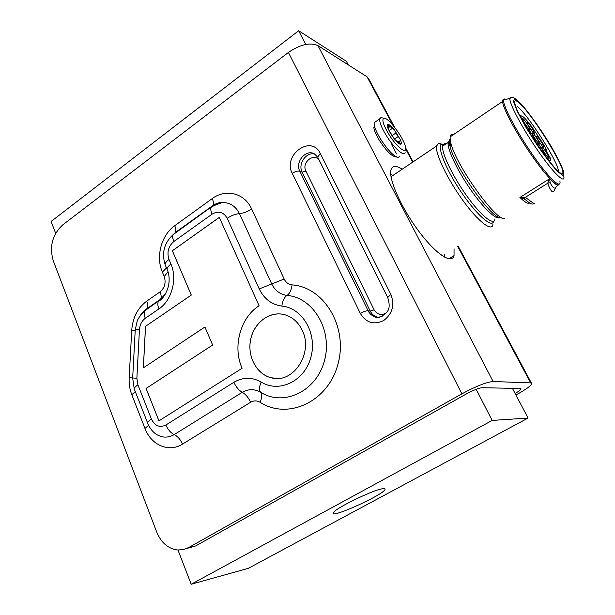 <?xml version="1.0" encoding="UTF-8"?>
<svg xmlns="http://www.w3.org/2000/svg" width="615" height="615" viewBox="0 0 615 615"><rect width="100%" height="100%" fill="white"/><g stroke="black" fill="none" stroke-linecap="round" stroke-linejoin="round"><path stroke-width="0.92" d="M558.405 171.37L558.397 171.001C558.535 162.468 528.147 114.805 517.361 106.564M518.514 102.39C514.793 99.338 513.786 100.476 515.508 105.795C520.682 123.023 559.258 178.527 562.31 173.376C568.052 171.585 531.422 112.422 518.514 102.39M453.509 134.57C451.487 133.985 450.334 134.762 450.057 136.907L450.841 142.98C455.884 165.381 497.174 222.776 504.761 218.363M443.884 145.317L438.557 143.433L436.519 146.047C435.128 153.442 447.274 178.911 462.688 200.167C478.086 221.523 491.908 232.163 492.93 224.467M534.489 203.181C534.881 204.303 531.844 202.343 525.387 197.3L524.241 198.991L527.339 201.128M550.171 182.686L549.626 178.734L547.642 183.293C550.456 190.712 552.554 193.287 553.938 191.027L556.114 186.914C554.738 189.335 552.762 187.921 550.171 182.686L547.642 183.293L525.387 197.3L519.913 197.469L524.241 198.991M529.6 202.973L529.246 203.181C527.632 203.842 524.526 201.935 519.913 197.469L549.626 178.734C554.054 183.408 556.944 185.492 558.297 185.007L556.114 186.914M547.288 153.973L549.164 158.117C549.233 160.092 541.869 149.422 541.646 147.223C542.099 146.462 543.983 148.715 547.288 153.973M532.69 129.165L534.481 133.117C534.558 135.046 527.224 124.491 527.009 122.347C527.486 121.632 529.377 123.907 532.69 129.165M527.493 129.288C528.193 128.919 530.145 131.295 533.336 136.399L535.173 140.481L534.32 140.197M542.099 143.172L543.937 147.2C544.006 149.13 536.711 138.583 536.495 136.438C536.957 135.707 538.825 137.96 542.099 143.172M537.779 139.828L539.616 143.887C539.686 145.863 532.283 135.2 532.06 132.994C532.536 132.24 534.435 134.524 537.779 139.828M528.231 125.637L530.03 129.604C530.099 131.587 522.665 120.917 522.442 118.71C522.927 117.972 524.856 120.279 528.231 125.637M537.825 145.463L537.233 143.895C537.702 143.103 539.616 145.386 542.976 150.737L544.598 155.057M521.059 117.911L521.174 115.943C522.542 115.628 525.917 118.987 531.275 126.013L542.476 142.688L546.374 149.514L545.528 148.868L545.182 149.407L550.164 157.763C551.201 160.999 550.556 161.699 548.226 159.854M177.981 550.025L191.204 584.25L492.169 420.429L476.164 389.295M305.74 44.457L298.659 30.75L51.091 221.477L55.658 233.285M512.41 388.319L528.07 418.046L492.169 420.429M528.07 418.046L248.337 568.322L191.204 584.25M298.659 30.75L346.368 61.269L348.275 64.867M382.184 488.817C384.406 488.402 385.367 488.61 385.052 489.432C383.829 494.683 330.124 519.052 333.345 512.841C333.699 509.159 371.829 490.386 382.184 488.817M444.814 257.324L444.568 254.764M392.947 175.467L390.717 174.214M515.923 394.984L517.63 394.046C526.125 389.303 530.845 385.874 531.783 383.768L530.668 382.899L493.122 381.515C486.496 382.084 476.087 386.197 461.888 393.838L188.759 547.504L183.408 549.579L177.789 550.01C168.233 548.811 161.23 542.876 156.779 532.198L53.274 260.798C49.185 246.484 52.375 234.484 62.853 224.782L288.412 52.436C300.228 44.434 310.083 42.166 317.97 45.625L367.04 76.79L369.208 79.758L394.599 127.236M515.116 393.462C518.76 391.348 520.767 389.833 521.128 388.918L520.536 388.48L482.045 387.719C478.701 388.042 473.527 390.087 466.531 393.854L195.632 545.966L188.759 547.504M396.706 157.079L395.33 156.779C391.348 156.01 386.012 150.498 379.324 140.235C376.526 135.615 374.743 131.748 373.982 128.635L374.258 124.868M454.055 248.814L454.039 255.632C451.864 264.727 435.497 253.887 418.254 230.525C400.98 207.27 388.38 178.696 390.979 169.855C392.309 165.496 396.06 165.281 402.225 169.202M186.752 548.495L195.632 545.966M212.644 345.03L204.91 327.019L143.341 367.87L145.517 326.334L191.303 295.077L172.377 250.774L219.301 217.418L259.084 305.763C240.304 317.609 232.385 346.868 242.102 368.27L158.931 420.883L146.062 388.457L212.644 345.03L204.91 327.019M158.962 420.86L146.093 388.457M143.372 367.847L145.555 326.334M145.517 326.334L191.303 295.077M191.265 295.077L172.377 250.774M172.338 250.774L219.294 217.395M146.062 388.457L212.613 345.03M276.181 378.433L270.923 377.687C256.832 374.12 247.561 357.077 250.436 340.764C253.134 324.413 267.394 312.059 281.724 314.104M302.196 330.255C313.957 353.11 292.771 384.713 270.892 377.687C256.032 373.951 246.73 355.27 250.897 338.365C254.818 321.391 271.253 310.198 285.852 315.057C293.055 317.54 298.498 322.606 302.196 330.255M151.428 419.084L137.914 384.859L136.876 378.217L139.451 329.571C139.889 324.643 141.834 320.884 145.286 318.286L158.924 308.914C171.862 300.435 177.504 278.818 170.97 264.119L169.01 259.484C166.727 252.296 168.341 246.3 173.845 241.495L212.075 214.166C218.417 210.522 223.468 211.898 227.212 218.287L259.23 288.935C264.081 298.875 271.622 304.594 281.839 306.101C302.442 307.784 317.601 333.722 310.852 357.415C304.579 381.262 279.079 393.346 261.16 382.038C252.004 376.972 242.91 377.057 233.869 382.292L165.881 425.011C159.692 427.955 154.872 425.98 151.428 419.084C148.999 420.652 147.723 421.936 147.6 422.943C149.414 427.656 152.136 431.33 155.764 433.959C161.768 437.934 167.91 438.149 174.206 434.597C177.735 436.366 180.495 439.541 182.478 444.122L250.605 402.279C253.772 400.465 256.932 400.465 260.107 402.295C287.789 420.245 327.941 401.933 337.866 364.511C348.444 327.295 324.22 287.036 292.094 284.899C288.535 284.461 285.89 282.508 284.161 279.018L251.658 208.977C244.609 193.025 225.72 188.398 212.229 198.614L174.714 225.713C161.407 234.953 155.58 256.678 162.299 271.899L164.213 276.466C166.173 282.677 164.797 287.812 160.069 291.856L146.685 301.166C137.729 307.884 132.74 317.548 131.733 330.163L129.173 377.756C128.873 383.76 129.757 389.441 131.825 394.807L144.994 428.478C151.121 445.106 168.879 452.863 182.478 444.122M260.107 402.295C262.082 397.598 262.259 394.246 260.629 392.247C283.438 406.838 316.295 391.594 324.366 360.967C333.053 330.524 313.35 297.376 287.005 295.423C280.125 294.462 275.036 290.641 271.73 283.969L239.466 213.62C235.583 206.071 229.795 202.389 222.092 202.581L216.411 204.188L211.083 207.378C210.445 208.908 210.776 211.176 212.075 214.166M212.813 205.864L213.213 205.272C216.595 203.25 219.547 202.358 222.053 202.581L212.152 206.317L173.115 234.661C172.369 236.245 172.615 238.528 173.845 241.495M165.673 293.57L160.615 299.159C161.499 297.399 161.322 294.962 160.069 291.856M382.492 117.919L380.923 117.596L379.716 118.818C379.301 121.916 381.4 127.32 386.012 135.046C393.6 147.646 404.409 157.363 405.101 152.482M388.557 133.824C383.145 124.53 381.615 119.325 383.96 118.218C388.173 117.073 403.717 137.806 405.439 146.754C407.876 155.756 396.744 147.454 388.557 133.824M399.642 156.202L398.343 157.44C393.915 156.587 387.957 150.406 380.462 138.905C377.326 133.724 375.319 129.396 374.466 125.921L374.258 122.662L376.019 121.424M400.365 144.248C399.012 144.002 397.052 142.326 394.484 139.221L388.173 128.935C387.012 125.967 387.019 124.476 388.203 124.461L388.326 124.476C389.718 124.814 391.67 126.513 394.184 129.581L400.396 139.674C401.572 142.626 401.603 144.156 400.48 144.256L394.484 139.221M394.246 138.913L388.296 129.227M400.396 139.674L400.519 140.704L399.32 141.166L400.48 144.256M388.173 128.935L388.203 124.461M388.326 124.476L390.056 126.575L394.184 129.581M394.423 129.873L395.876 133.017L400.273 139.382M392.016 135.661L389.41 131.41M551.386 146.77C541.361 130.149 529.538 113.475 520.905 103.866L514.84 98.777L513.379 101.175L517.069 110.954L525.364 126.375L536.557 144.179C544.698 155.964 551.755 165.12 557.705 171.631L563.186 175.575L563.724 171.831C561.595 165.773 557.482 157.417 551.386 146.77M511.526 97.493L509.912 98.385C508.905 103.005 522.412 128.489 538.04 150.913C553.661 173.438 565.669 184.808 563.786 176.151M506.107 99.376C504.677 98.646 503.854 98.861 503.624 100.022C502.401 104.873 516.4 131.541 532.751 154.942C549.11 178.45 561.749 190.15 559.873 181.01M504.869 99.699C503.27 98.977 502.501 99.561 502.578 101.444C502.732 107.748 515.193 131.372 530.015 152.997C544.829 174.675 557.866 188.39 559.089 184.208M450.049 138.806C449.058 139.943 449.073 142.472 450.095 146.401C454.823 167.618 493.668 221.569 500.994 217.487M450.211 140.105L448.104 142.48C447.12 148.853 456.983 169.901 470.198 189.02C483.39 208.193 496.551 220.616 499.641 217.418M446.029 143.879C444.099 143.372 442.977 144.125 442.662 146.147C441.455 152.974 452.794 176.574 467.069 196.308C481.33 216.134 494.106 226.136 494.975 219.025M444.86 144.663L442.247 144.21C436.281 144.871 444.96 167.849 460.589 191.15C476.156 214.527 492.277 228.742 493.622 221.208M557.697 185.384L558.297 185.007M545.959 151.129L546.374 149.514L545.936 151.075M545.528 148.868L545.297 149.714M373.774 127.566L374.066 128.12M530.668 382.899L457.76 246.5M412.665 162.152L405.677 149.068M392.9 125.16L367.04 76.79M451.102 257.454L451.725 258.623M461.888 393.838L288.412 52.436M493.122 381.515L317.97 45.625M281.839 306.101C282.593 300.781 284.315 297.23 287.005 295.423C289.68 293.624 291.372 290.111 292.094 284.899M259.23 288.935L284.161 279.018M227.212 218.287C231.209 215.596 235.299 214.035 239.466 213.62C243.602 213.213 247.668 211.66 251.658 208.977M135.277 391.563L131.825 394.807M132.679 377.91L129.173 377.756M148.592 425.265L144.994 428.478M165.881 425.011C167.88 429.616 170.655 432.814 174.206 434.597L242.264 392.316C245.677 394.284 248.46 397.605 250.605 402.279M233.869 382.292C236.029 386.981 238.828 390.325 242.264 392.316C248.375 388.826 254.495 388.803 260.629 392.247C258.984 390.241 259.161 386.835 261.16 382.038M168.933 238.958L175.444 232.416L213.213 205.272C213.836 203.757 213.513 201.536 212.229 198.614M175.444 232.416C176.174 230.848 175.928 228.611 174.714 225.713M166.135 267.056C166.035 268.524 164.751 270.139 162.299 271.899M168.056 271.822L164.213 276.466M159.5 300.305L144.863 310.783L147.108 308.515C148.061 306.739 147.915 304.287 146.685 301.166M135.231 330.132L131.733 330.163M145.517 309.983L139.813 316.302M132.671 377.987L136.876 378.217M137.914 384.859C135.546 386.451 134.308 387.788 134.224 388.88L134.516 389.641M135.246 329.809L132.671 378.017L134.224 388.88L147.869 423.62M145.286 318.286C144.041 315.08 143.895 312.581 144.863 310.783C140.335 315.257 137.752 318.808 137.114 321.445L135.254 329.663L139.451 329.571M167.518 270.308L167.049 269.232C169.179 273.836 169.679 279.379 168.533 285.844C166.265 293.755 162.89 298.952 158.401 301.427C157.478 303.203 157.648 305.701 158.924 308.914M165.55 265.688L167.049 269.232C167.026 267.733 168.341 266.026 170.97 264.119M174.283 233.531L173.115 234.661C164.205 242.94 161.537 252.934 165.104 264.627C165.081 263.112 166.381 261.398 169.01 259.484M292.248 173.345L360.344 313.45C366.102 322.79 373.874 325.158 383.668 320.561C392.455 313.75 394.853 305.032 390.863 294.416L320.315 153.496C311.351 134.093 282.346 155.026 292.248 173.345C295.238 171.439 297.76 170.732 299.82 171.231L302.157 172.154L370.261 311.144C371.675 313.927 373.759 315.833 376.534 316.863L377.802 317.225M360.344 313.45C363.557 311.582 366.148 310.69 368.101 310.775L299.82 171.231C294.808 162.168 305.755 148.899 314.311 153.812L317.671 157.133L320.315 153.496M382.714 315.949C379.962 317.279 377.187 317.471 374.389 316.525C371.614 315.487 369.515 313.573 368.101 310.775L370.261 311.144L374.105 309.814L305.901 171.101C301.173 162.491 314.35 152.074 319.377 160.546M314.903 154.165C306.416 151.428 297.622 163.921 302.157 172.154L305.901 171.101M387.957 298.006L387.719 297.552L390.863 294.416M317.993 157.771L387.719 297.552C389.941 304.556 389.587 309.499 386.658 312.366C381.431 317.325 377.341 318.708 374.389 316.525L377.356 317.109M386.258 312.897C381.262 315.733 377.21 314.711 374.105 309.814M398.059 136.561L394.384 139.098M395.876 133.017L392.039 135.677M392.239 128.474L389.026 130.718M399.935 142.657L398.966 143.318M390.056 126.575L388.511 127.659M560.573 173.007L562.31 173.376M550.202 144.779C539.624 127.382 527.678 111.092 521.113 104.004L514.916 98.377C512.733 97.124 511.065 97.124 509.912 98.385L503.624 100.022L502.578 101.444L450.057 136.907M438.557 143.433L442.247 144.21C442.039 145.432 442.177 146.086 442.662 146.147L448.104 142.48L450.095 146.401L450.841 142.98M391.032 176.759L436.519 146.047M527.247 201.051L526.655 200.582C529.999 203.75 532.413 204.749 533.889 203.58M521.174 115.943L519.906 115.697M384.706 488.694L385.052 489.432M405.646 147.892L413.111 161.853M458.221 246.208L531.391 383.022M391.74 144.794L396.552 153.881M451.364 257.293L452.002 258.492M454.039 255.632L448.873 258.846M155.141 433.49L155.726 433.936M165.643 293.624C163.413 296.699 161.737 298.552 160.592 299.197L147.108 308.515C144.248 310.183 141.719 312.927 139.52 316.74M383.96 118.218L380.923 117.596M379.716 118.818L374.258 122.662M373.982 128.635L374.466 125.921M397.813 142.203L399.466 141.066"/></g></svg>
